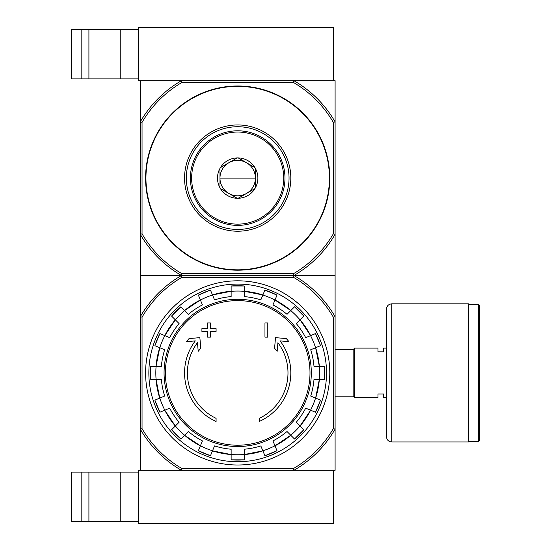 <?xml version="1.0" encoding="UTF-8"?>
<svg xmlns="http://www.w3.org/2000/svg" width="551" height="551" viewBox="0 0 551 551"><rect width="100%" height="100%" fill="white"/><g stroke="black" fill="none" stroke-linecap="round" stroke-linejoin="round"><path stroke-width="0.83" d="M138.508 523.45L333.327 523.45L333.327 470.32L293.897 470.32L335.098 470.32L335.098 429.119A112.466 112.466 0 0 1 293.897 470.32L181.479 470.32A112.466 112.466 0 0 1 140.278 429.119L140.278 470.32L181.479 470.32L138.508 470.32L138.508 523.45M71.21 472.09L71.21 521.68L81.83 521.68L81.83 472.09L71.21 472.09M138.508 472.09L81.83 472.09M88.918 472.09L88.918 521.68L81.83 521.68M88.918 521.68L138.508 521.68M142.048 122.356A110.689 110.689 0 0 1 181.954 82.45L293.421 82.45A110.689 110.689 0 0 1 333.327 122.356L335.098 121.881L335.098 80.68L293.897 80.68L333.327 80.68L333.327 27.55L138.508 27.55L138.508 80.68L181.479 80.68L140.278 80.68L140.278 234.299L142.048 233.824L142.048 122.356L140.278 121.881A112.466 112.466 0 0 1 181.479 80.68L293.897 80.68A112.466 112.466 0 0 1 335.098 121.881L335.098 275.5L140.278 275.5L140.278 429.119L142.048 428.644L142.048 317.176A110.689 110.689 0 0 1 181.954 277.27L181.479 275.5L293.897 275.5A112.466 112.466 0 0 1 335.098 316.701L335.098 429.119L333.327 428.644A110.689 110.689 0 0 1 293.421 468.55L181.954 468.55L181.479 470.32M71.21 29.32L71.21 78.91L81.83 78.91L81.83 29.32L71.21 29.32M138.508 29.32L81.83 29.32M88.918 29.32L88.918 78.91L81.83 78.91M88.918 78.91L138.508 78.91M216.082 421.446A53.13 53.13 0 0 1 195.295 340.883L186.417 341.661L189.041 338.589L199.868 337.639L200.798 348.273L198.215 351.297L197.465 342.708A50.299 50.299 0 0 0 216.082 418.333L216.082 421.446M259.294 418.333L259.294 421.446A53.13 53.13 0 0 0 280.08 340.883L288.958 341.661L286.334 338.589L275.507 337.639L274.577 348.273L277.16 351.297L277.911 342.708A50.299 50.299 0 0 1 259.294 418.333M264.962 337.136L267.793 337.136L267.793 322.962L264.962 322.962L264.962 337.136M207.582 331.468L207.582 337.136L210.413 337.136L210.413 331.468L216.082 331.468L216.082 328.63L210.413 328.63L210.413 322.962L207.582 322.962L207.582 328.63L201.914 328.63L201.914 331.468L207.582 331.468M154.872 345.697A87.168 87.168 0 0 1 159.886 333.589L154.872 345.697L164.673 349.761A76.596 76.596 0 0 0 161.374 366.353L150.76 366.353L150.76 379.46A87.168 87.168 0 0 1 150.76 366.353M150.76 379.46L161.374 379.46A76.596 76.596 0 0 0 164.673 396.059L154.872 400.122A87.168 87.168 0 0 0 159.886 412.231L154.872 400.122M159.886 412.231L169.694 408.167A76.596 76.596 0 0 0 179.096 422.238L171.588 429.739L180.852 439.009A87.168 87.168 0 0 1 171.588 429.739M180.859 439.009L188.359 431.502L184.592 435.276L200.392 445.828A81.906 81.906 0 0 1 184.592 435.276M188.359 431.502A76.596 76.596 0 0 0 202.431 440.903L198.367 450.711L210.475 455.725A87.168 87.168 0 0 1 198.367 450.711M210.475 455.725L214.539 445.917A76.596 76.596 0 0 0 231.138 449.223L231.138 459.83L244.238 459.837A87.168 87.168 0 0 1 231.138 459.83M244.238 459.83L244.238 449.223A76.596 76.596 0 0 0 260.837 445.917L264.9 455.725L277.008 450.711A87.168 87.168 0 0 1 264.9 455.725M277.008 450.711L272.945 440.903A76.596 76.596 0 0 0 287.016 431.502L294.516 439.009L303.787 429.739A87.168 87.168 0 0 1 294.516 439.009M303.787 429.739L296.28 422.238L300.054 426.006L310.612 410.206M296.28 422.238A76.596 76.596 0 0 0 305.681 408.167L315.489 412.231L320.503 400.122A87.168 87.168 0 0 1 315.489 412.231M320.503 400.122L310.702 396.059A76.596 76.596 0 0 0 314.001 379.46L324.615 379.46L324.615 366.353A87.168 87.168 0 0 1 324.615 379.46M324.615 366.353L314.001 366.353A76.596 76.596 0 0 0 310.702 349.761L320.503 345.697L315.489 333.589A87.168 87.168 0 0 1 320.503 345.697M315.489 333.589L305.681 337.653A76.596 76.596 0 0 0 296.28 323.582L303.787 316.081L294.523 306.811A87.168 87.168 0 0 1 303.787 316.081M294.516 306.811L287.016 314.311L290.783 310.544L274.983 299.985A81.906 81.906 0 0 1 290.783 310.544M287.016 314.311A76.596 76.596 0 0 0 272.945 304.91L277.008 295.109L264.9 290.095A87.168 87.168 0 0 1 277.008 295.109M264.9 290.095L260.837 299.896A76.596 76.596 0 0 0 244.238 296.596L244.238 285.983A87.168 87.168 0 0 0 231.138 285.983L244.238 285.983M231.138 285.983L231.138 296.596A76.596 76.596 0 0 0 214.539 299.896L210.475 290.095L198.367 295.109A87.168 87.168 0 0 1 210.475 290.095M198.367 295.109L202.431 304.91A76.596 76.596 0 0 0 188.359 314.311L180.859 306.811L171.588 316.074A87.168 87.168 0 0 1 180.859 306.811M171.588 316.081L179.096 323.582L175.321 319.814L164.763 335.614M179.096 323.582A76.596 76.596 0 0 0 169.694 337.653L159.886 333.589M181.954 277.27L293.421 277.27L293.897 275.5L335.098 275.5L335.098 316.701L333.327 317.176L333.327 428.644M293.897 470.32L293.421 468.55M181.954 468.55A110.689 110.689 0 0 1 142.048 428.644M293.421 277.27A110.689 110.689 0 0 1 333.327 317.176M142.048 317.176L140.278 316.701A112.466 112.466 0 0 1 181.479 275.5L140.278 275.5L140.278 234.299A112.466 112.466 0 0 0 181.479 275.5L181.954 273.73L293.421 273.73A110.689 110.689 0 0 0 333.327 233.824L335.098 234.299A112.466 112.466 0 0 1 293.897 275.5L293.421 273.73M145.595 372.91A92.093 92.093 0 0 1 283.737 293.153A92.093 92.093 0 0 1 283.737 452.667A92.093 92.093 0 0 1 145.595 372.91M148.853 372.91A88.835 88.835 0 0 1 282.105 295.977A88.835 88.835 0 0 1 282.105 449.843A88.835 88.835 0 0 1 148.853 372.91M386.458 397.705L383.627 397.705L383.627 393.986L377.958 393.986L377.958 397.705L354.575 397.705L354.575 348.115L377.958 348.115L377.958 351.834L383.627 351.834L383.627 348.115L386.458 348.115M335.098 349.61L353.163 349.61L353.163 396.21L354.575 397.629M354.575 348.191L353.163 349.61M479.79 305.784L479.79 440.035L478.378 441.447L478.378 304.366L479.79 305.784M468.46 304.366L478.378 304.366M468.46 303.835L468.46 441.978L391.768 441.978C388.545 441.668 386.774 439.898 386.458 436.667L386.458 309.152C386.774 305.922 388.545 304.152 391.768 303.835L468.46 303.835M333.327 122.356L333.327 233.824M237.688 270.19A92.093 92.093 0 0 1 157.93 132.04A92.093 92.093 0 0 1 317.445 132.04A92.093 92.093 0 0 1 237.688 270.19M181.954 273.73A110.689 110.689 0 0 1 142.048 233.824M293.421 82.45L293.897 80.68M181.479 80.68L181.954 82.45M237.688 231.22A53.13 53.13 0 0 1 191.672 151.525A53.13 53.13 0 0 1 283.703 151.525A53.13 53.13 0 0 1 237.688 231.22M237.688 229.45A51.36 51.36 0 0 1 193.208 152.413A51.36 51.36 0 0 1 282.167 152.413A51.36 51.36 0 0 1 237.688 229.45M219.98 178.09L255.395 178.09A17.708 17.708 0 0 0 228.83 162.752A17.708 17.708 0 0 0 228.83 193.429A17.708 17.708 0 0 0 255.395 178.09M238.149 198.277L237.226 198.277A20.187 20.187 0 0 1 220.434 188.58L219.98 187.788A20.187 20.187 0 0 1 219.98 168.399L220.434 167.6A20.187 20.187 0 0 1 237.226 157.903L238.149 157.903A20.187 20.187 0 0 1 254.941 167.6L255.395 168.399A20.187 20.187 0 0 1 255.395 187.788L254.941 188.58A20.187 20.187 0 0 1 238.149 198.277L254.941 188.58M237.688 224.14A46.05 46.05 0 0 0 277.566 155.065A46.05 46.05 0 0 0 197.809 155.065A46.05 46.05 0 0 0 237.688 224.14M255.395 187.788L255.395 168.399M220.434 188.58L237.226 198.277M219.98 168.399L219.98 187.788M237.226 157.903L220.434 167.6M254.941 167.6L238.149 157.903M190.398 178.09A47.29 47.29 0 0 0 261.332 219.043A47.29 47.29 0 0 0 261.332 137.137A47.29 47.29 0 0 0 190.398 178.09M120.8 472.09L120.8 521.68M120.8 29.32L120.8 78.91M237.688 300.605A72.305 72.305 0 0 1 309.993 372.91A72.305 72.305 0 0 1 237.688 445.215A72.305 72.305 0 0 1 165.383 372.91A72.305 72.305 0 0 1 237.688 300.605M164.067 372.91A73.62 73.62 0 0 1 274.501 309.152A73.62 73.62 0 0 1 274.501 436.667A73.62 73.62 0 0 1 164.067 372.91M159.797 347.736A81.858 81.858 0 0 1 164.811 335.628M156.091 379.46A81.858 81.858 0 0 1 156.091 366.353M164.811 410.192A81.858 81.858 0 0 1 159.797 398.084M184.626 435.242A81.858 81.858 0 0 1 175.356 425.971M212.514 450.801A81.858 81.858 0 0 1 200.406 445.787M244.238 454.506A81.858 81.858 0 0 1 231.138 454.506M274.97 445.787A81.858 81.858 0 0 1 262.861 450.801M300.019 425.971A81.858 81.858 0 0 1 290.749 435.242M315.578 398.084A81.858 81.858 0 0 1 310.564 410.192M319.284 366.353A81.858 81.858 0 0 1 319.284 379.46M310.564 335.628A81.858 81.858 0 0 1 315.578 347.736M290.749 310.578A81.858 81.858 0 0 1 300.019 319.842M262.861 295.012A81.858 81.858 0 0 1 274.97 300.033M231.138 291.314A81.858 81.858 0 0 1 244.238 291.314M200.406 300.033A81.858 81.858 0 0 1 212.514 295.012M175.356 319.842A81.858 81.858 0 0 1 184.626 310.578M231.138 454.554A81.906 81.906 0 0 1 212.5 450.849L231.138 454.554M262.875 450.849A81.906 81.906 0 0 1 244.238 454.554L262.875 450.849M290.783 435.276A81.906 81.906 0 0 1 274.983 445.828L290.783 435.276M310.606 410.206A81.906 81.906 0 0 1 300.054 426.006M319.332 379.46A81.906 81.906 0 0 1 315.627 398.097L319.332 379.46M315.627 347.722A81.906 81.906 0 0 1 319.332 366.353L315.627 347.722M310.612 335.614L300.054 319.814A81.906 81.906 0 0 1 310.606 335.614M212.5 294.971A81.906 81.906 0 0 1 231.138 291.265L212.5 294.971M184.592 310.544A81.906 81.906 0 0 1 200.392 299.985L184.592 310.544M164.77 335.614A81.906 81.906 0 0 1 175.321 319.814M156.043 366.353A81.906 81.906 0 0 1 159.749 347.722L156.043 366.353M159.749 398.097A81.906 81.906 0 0 1 156.043 379.46L159.749 398.097M164.763 410.206L175.321 426.006A81.906 81.906 0 0 1 164.77 410.206M244.238 291.265A81.906 81.906 0 0 1 262.875 294.971L244.238 291.265M391.768 303.835L391.768 441.978M237.688 269.832A91.741 91.741 0 0 1 158.24 132.219A91.741 91.741 0 0 1 317.135 132.219A91.741 91.741 0 0 1 237.688 269.832M335.098 396.21L353.163 396.21M468.46 441.447L478.378 441.447"/></g></svg>
